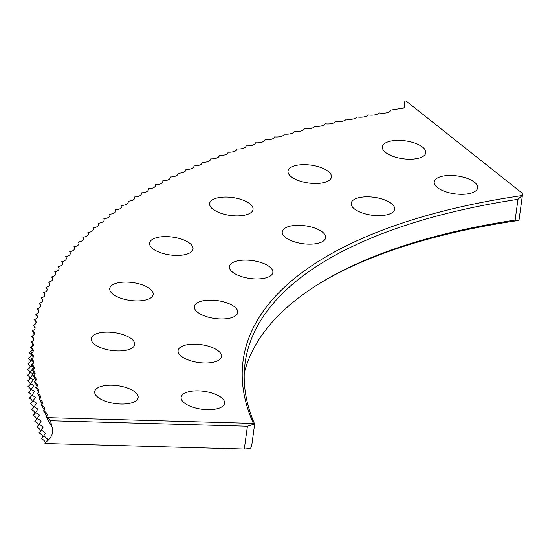 <?xml version="1.0" encoding="UTF-8"?>
<svg xmlns="http://www.w3.org/2000/svg" width="550" height="550" viewBox="0 0 550 550"><rect width="100%" height="100%" fill="white"/><g stroke="black" fill="none" stroke-linecap="round" stroke-linejoin="round"><path stroke-width="0.82" d="M33.66 339.797L33.461 339.488A11.942 10.883 5.8 0 0 31.625 336.243A10.986 4.524 7.8 0 0 33.866 332.173A10.986 4.524 7.8 0 0 32.306 330.667A10.986 4.524 7.8 0 0 34.671 326.556A10.986 4.524 7.8 0 0 33.22 325.126A10.986 4.524 7.8 0 0 35.709 320.973A10.986 4.524 7.8 0 0 34.354 319.619A10.986 4.524 7.8 0 0 36.974 315.425A10.986 4.524 7.8 0 0 35.723 314.146A10.986 4.524 7.8 0 0 38.466 309.911A10.986 4.524 7.8 0 0 37.311 308.708A10.986 4.524 7.8 0 0 40.191 304.432A10.986 4.524 7.8 0 0 39.133 303.304A10.986 4.524 7.8 0 0 42.137 298.994A10.986 4.524 7.8 0 0 41.174 297.942A10.986 4.524 7.8 0 0 44.316 293.597A10.986 4.524 7.8 0 0 43.443 292.621A10.986 4.524 7.8 0 0 46.722 288.241A10.986 4.524 7.8 0 0 45.932 287.341A10.986 4.524 7.8 0 0 49.356 282.927A10.986 4.524 7.8 0 0 48.648 282.109A10.986 4.524 7.8 0 0 52.216 277.661A10.986 4.524 7.8 0 0 51.59 276.918A10.986 4.524 7.8 0 0 55.296 272.436A10.986 4.524 7.8 0 0 54.752 271.776A10.986 4.524 7.8 0 0 58.602 267.266A10.986 4.524 7.8 0 0 58.135 266.681A10.986 4.524 7.8 0 0 62.129 262.137A10.986 4.524 7.8 0 0 61.737 261.635A10.986 4.524 7.8 0 0 65.883 257.07A10.986 4.524 7.8 0 0 65.553 256.644A10.986 4.524 7.8 0 0 69.857 252.044A10.986 4.524 7.8 0 0 69.596 251.701A10.986 4.524 7.8 0 0 74.051 247.081A10.986 4.524 7.8 0 0 73.851 246.812A10.986 4.524 7.8 0 0 78.458 242.165A10.986 4.524 7.8 0 0 78.327 241.979A10.986 4.524 7.8 0 0 83.084 237.311A10.986 4.524 7.8 0 0 83.009 237.201A10.986 4.524 7.8 0 0 87.931 232.512A10.986 4.524 7.8 0 0 87.911 232.485A10.986 4.524 7.8 0 0 93.026 227.824A10.986 4.524 7.8 0 0 98.347 223.224A10.986 4.524 7.8 0 0 103.874 218.687A10.986 4.524 7.8 0 0 109.615 214.211A10.986 4.524 7.8 0 0 115.555 209.804A10.986 4.524 7.8 0 0 121.708 205.459A10.986 4.524 7.8 0 0 128.054 201.183A10.986 4.524 7.8 0 0 134.606 196.976A10.986 4.524 7.8 0 0 141.35 192.83A10.986 4.524 7.8 0 0 148.301 188.767A10.986 4.524 7.8 0 0 155.437 184.766A10.986 4.524 7.8 0 0 162.772 180.84A10.986 4.524 7.8 0 0 170.294 176.99A10.986 4.524 7.8 0 0 178.008 173.216A10.986 4.524 7.8 0 0 185.9 169.517A10.986 4.524 7.8 0 0 193.985 165.894A10.986 4.524 7.8 0 0 202.249 162.346A10.986 4.524 7.8 0 0 210.691 158.881A10.986 4.524 7.8 0 0 219.312 155.499A10.986 4.524 7.8 0 0 228.106 152.192A10.986 4.524 7.8 0 0 237.071 148.968A10.986 4.524 7.8 0 0 246.208 145.833A10.986 4.524 7.8 0 0 255.509 142.773A10.986 4.524 7.8 0 0 264.976 139.803A10.986 4.524 7.8 0 0 274.601 136.916A10.986 4.524 7.8 0 0 284.391 134.118A10.986 4.524 7.8 0 0 294.332 131.402A10.986 4.524 7.8 0 0 304.432 128.782A10.986 4.524 7.8 0 0 314.676 126.246A10.986 4.524 7.8 0 0 325.071 123.798A10.986 4.524 7.8 0 0 335.61 121.44A10.986 4.524 7.8 0 0 346.287 119.178A10.986 4.524 7.8 0 0 357.108 116.999A10.986 4.524 7.8 0 0 368.067 114.922A10.986 4.524 7.8 0 0 379.149 112.929A10.986 4.524 7.8 0 0 390.83 110.117A812.24 334.249 7.8 0 1 404.085 108.034L404.882 101.131L406.01 100.966L521.159 192.335A9.233 3.795 7.8 0 1 522.5 194.707A9.233 3.795 7.8 0 1 522.136 195.539A597.623 245.933 -172.2 0 0 253.357 423.376L47.692 417.649A10.986 4.524 7.8 0 0 45.932 416.666A10.986 4.524 7.8 0 0 46.722 413.318A10.986 4.524 7.8 0 0 43.443 410.822A10.986 4.524 7.8 0 0 44.323 407.419A10.986 4.524 7.8 0 0 41.174 404.993A10.986 4.524 7.8 0 0 42.144 401.527A10.986 4.524 7.8 0 0 39.133 399.163A10.986 4.524 7.8 0 0 40.191 395.643A10.986 4.524 7.8 0 0 37.311 393.353A10.986 4.524 7.8 0 0 38.466 389.778A10.986 4.524 7.8 0 0 35.723 387.551A10.986 4.524 7.8 0 0 36.974 383.921A10.986 4.524 7.8 0 0 34.354 381.769A10.986 4.524 7.8 0 0 35.709 378.084A10.986 4.524 7.8 0 0 33.22 376.001A10.986 4.524 7.8 0 0 34.671 372.268A10.986 4.524 7.8 0 0 32.306 370.253A10.986 4.524 7.8 0 0 33.866 366.465A10.986 4.524 7.8 0 0 31.625 364.526A10.986 4.524 7.8 0 0 33.289 360.69A10.986 4.524 7.8 0 0 31.164 358.82A10.986 4.524 7.8 0 0 32.945 354.936A10.986 4.524 7.8 0 0 30.938 353.134A10.986 4.524 7.8 0 0 32.828 349.202A10.986 4.524 7.8 0 0 30.938 347.476A10.986 4.524 7.8 0 0 32.945 343.496A10.986 4.524 7.8 0 0 31.164 341.846A10.986 4.524 7.8 0 0 33.289 337.824A10.986 4.524 7.8 0 0 31.625 336.243M33.296 345.517L33.007 345.077A11.942 10.876 3.5 0 0 31.164 341.846M33.158 351.271L32.78 350.694A11.942 10.869 1.2 0 0 30.938 347.476M33.254 357.053L32.78 356.331A11.942 10.863 -1.2 0 0 30.938 353.134M33.578 362.856L33.007 362.003A11.942 10.849 -3.4 0 0 31.164 358.82M34.134 368.679L33.461 367.689A11.942 10.835 -5.7 0 0 31.625 364.526M34.911 374.529L34.141 373.402A11.942 10.814 -7.9 0 0 32.306 370.253M35.922 380.394L35.049 379.136A11.942 10.787 -10.1 0 0 33.22 376.001M37.159 386.279L36.183 384.89A11.942 10.766 -12.2 0 0 34.354 381.769M38.631 392.178L37.544 390.651A11.942 10.739 -14.3 0 0 35.723 387.551M40.322 398.097L39.133 396.44A11.942 10.704 -16.4 0 0 37.311 393.353M42.24 404.023L40.948 402.236A11.942 10.67 -18.4 0 0 39.133 399.163M44.392 409.956L42.983 408.045A11.942 10.629 -20.3 0 0 41.174 404.993M46.764 415.903L45.244 413.861A11.942 10.588 -22.2 0 0 43.443 410.822M244.31 449.034L247.438 426.216L253.839 424.167L254.636 424.284L251.728 445.548L250.504 448.532L244.31 449.034L44.956 443.479A11.942 10.526 155.1 0 0 46.454 441.609A13.791 12.148 155.1 0 0 52.498 432.238A13.791 12.148 155.1 0 0 51.597 426.058A13.791 12.148 155.1 0 0 51.404 425.659L47.733 419.691A11.942 10.546 -24 0 0 45.932 416.666M242.736 215.497A21.924 9.02 7.8 0 0 253.069 209.433A21.924 9.02 7.8 0 0 242.495 199.918A21.924 9.02 7.8 0 0 219.959 197.423A21.924 9.02 7.8 0 0 209.633 203.486A21.924 9.02 7.8 0 0 220.199 213.001A21.924 9.02 7.8 0 0 242.736 215.497M182.696 255.042A21.924 9.02 7.8 0 0 193.029 248.978A21.924 9.02 7.8 0 0 182.456 239.463A21.924 9.02 7.8 0 0 159.919 236.968A21.924 9.02 7.8 0 0 149.593 243.031A21.924 9.02 7.8 0 0 160.16 252.546A21.924 9.02 7.8 0 0 182.696 255.042M142.835 300.527A21.924 9.02 7.8 0 0 153.161 294.463A21.924 9.02 7.8 0 0 142.588 284.948A21.924 9.02 7.8 0 0 120.051 282.452A21.924 9.02 7.8 0 0 109.725 288.516A21.924 9.02 7.8 0 0 120.292 298.031A21.924 9.02 7.8 0 0 142.835 300.527M124.348 350.57A21.924 9.02 7.8 0 0 134.681 344.513A21.924 9.02 7.8 0 0 124.108 334.991A21.924 9.02 7.8 0 0 101.571 332.496A21.924 9.02 7.8 0 0 91.238 338.559A21.924 9.02 7.8 0 0 101.812 348.074A21.924 9.02 7.8 0 0 124.348 350.57M127.813 403.652A21.924 9.02 7.8 0 0 138.139 397.595A21.924 9.02 7.8 0 0 127.573 388.073A21.924 9.02 7.8 0 0 105.036 385.578A21.924 9.02 7.8 0 0 94.703 391.641A21.924 9.02 7.8 0 0 105.277 401.156A21.924 9.02 7.8 0 0 127.813 403.652M321.131 183.095A21.924 9.02 7.8 0 0 331.457 177.031A21.924 9.02 7.8 0 0 320.884 167.516A21.924 9.02 7.8 0 0 298.347 165.021A21.924 9.02 7.8 0 0 288.021 171.084A21.924 9.02 7.8 0 0 298.588 180.599A21.924 9.02 7.8 0 0 321.131 183.095M415.484 158.819A21.924 9.02 7.8 0 0 425.81 152.762A21.924 9.02 7.8 0 0 415.243 143.241A21.924 9.02 7.8 0 0 392.707 140.745A21.924 9.02 7.8 0 0 382.374 146.809A21.924 9.02 7.8 0 0 392.947 156.324A21.924 9.02 7.8 0 0 415.484 158.819M315.356 243.767A21.924 9.02 7.8 0 0 325.689 237.703A21.924 9.02 7.8 0 0 315.116 228.188A21.924 9.02 7.8 0 0 292.579 225.692A21.924 9.02 7.8 0 0 282.253 231.756A21.924 9.02 7.8 0 0 292.82 241.271A21.924 9.02 7.8 0 0 315.356 243.767M262.536 278.554A21.924 9.02 7.8 0 0 272.869 272.491A21.924 9.02 7.8 0 0 262.295 262.976A21.924 9.02 7.8 0 0 239.759 260.48A21.924 9.02 7.8 0 0 229.433 266.544A21.924 9.02 7.8 0 0 239.999 276.059A21.924 9.02 7.8 0 0 262.536 278.554M227.466 318.574A21.924 9.02 7.8 0 0 237.792 312.51A21.924 9.02 7.8 0 0 227.226 302.988A21.924 9.02 7.8 0 0 204.689 300.499A21.924 9.02 7.8 0 0 194.356 306.556A21.924 9.02 7.8 0 0 204.93 316.078A21.924 9.02 7.8 0 0 227.466 318.574M211.207 362.594A21.924 9.02 7.8 0 0 221.533 356.538A21.924 9.02 7.8 0 0 210.966 347.016A21.924 9.02 7.8 0 0 188.423 344.52A21.924 9.02 7.8 0 0 178.097 350.584A21.924 9.02 7.8 0 0 188.671 360.099A21.924 9.02 7.8 0 0 211.207 362.594M214.252 409.296A21.924 9.02 7.8 0 0 224.579 403.232A21.924 9.02 7.8 0 0 214.012 393.717A21.924 9.02 7.8 0 0 191.476 391.222A21.924 9.02 7.8 0 0 181.143 397.286A21.924 9.02 7.8 0 0 191.716 406.801A21.924 9.02 7.8 0 0 214.252 409.296M384.319 215.263A21.924 9.02 7.8 0 0 394.652 209.199A21.924 9.02 7.8 0 0 384.079 199.684A21.924 9.02 7.8 0 0 361.543 197.189A21.924 9.02 7.8 0 0 351.209 203.246A21.924 9.02 7.8 0 0 361.783 212.768A21.924 9.02 7.8 0 0 384.319 215.263M467.328 193.903A21.924 9.02 7.8 0 0 477.661 187.846A21.924 9.02 7.8 0 0 467.087 178.324A21.924 9.02 7.8 0 0 444.551 175.828A21.924 9.02 7.8 0 0 434.225 181.892A21.924 9.02 7.8 0 0 444.792 191.414A21.924 9.02 7.8 0 0 467.328 193.903M46.454 441.609L47.809 439.354L43.856 435.772L45.375 433.256L41.484 429.949L43.161 427.171L39.332 424.139L41.161 421.107L37.407 418.337L39.387 415.071L35.709 412.541L37.84 409.056L34.237 406.766L36.506 403.067L32.986 401.005L35.399 397.114L31.962 395.264L34.519 391.188L31.171 389.544L33.866 385.296L30.601 383.845L33.433 379.431L30.264 378.159L33.227 373.608L30.147 372.508L33.351 367.4M32.869 366.362L30.264 366.877L31.969 364.953M32.642 363.942L33.351 362.498M32.498 360.821L30.601 361.274L31.948 359.865M32.395 355.403L31.171 355.706L32.086 354.805M32.519 350.027L31.962 350.164L32.395 349.766M33.557 340.038A11.942 10.876 14 0 1 32.065 341.433M32.897 344.781A11.942 10.883 11.7 0 1 30.346 347.27A10.986 4.524 -172.2 0 1 32.209 349.938M31.962 350.164A11.942 10.883 9.3 0 1 29.322 352.797A10.986 4.524 -172.2 0 1 31.295 355.589M31.171 355.706A11.942 10.883 7 0 1 28.524 358.353A10.986 4.524 -172.2 0 1 30.601 361.274A11.942 10.883 4.6 0 1 27.954 363.942A10.986 4.524 -172.2 0 1 30.14 367.049M30.264 366.877A11.942 10.876 2.3 0 1 27.617 369.559A10.986 4.524 -172.2 0 1 29.899 372.852M30.147 372.508A11.942 10.869 -0 0 1 27.5 375.203A10.986 4.524 -172.2 0 1 29.879 378.682M30.264 378.159A11.942 10.856 -2.3 0 1 27.617 380.875A10.986 4.524 -172.2 0 1 30.092 384.533M30.601 383.845A11.942 10.842 -4.6 0 1 27.954 386.574A10.986 4.524 -172.2 0 1 30.518 390.404M31.171 389.544A11.942 10.821 -6.8 0 1 28.524 392.288A10.986 4.524 -172.2 0 1 31.178 396.296M31.962 395.264A11.942 10.801 -9 0 1 29.322 398.028A10.986 4.524 -172.2 0 1 32.058 402.201M32.986 401.005A11.942 10.78 -11.2 0 1 30.346 403.783A10.986 4.524 -172.2 0 1 33.165 408.127M34.237 406.766A11.942 10.753 -13.3 0 1 31.598 409.564A10.986 4.524 -172.2 0 1 34.492 414.067M35.709 412.541A11.942 10.718 -15.3 0 1 33.076 415.353A10.986 4.524 -172.2 0 1 36.046 420.021M37.407 418.337A11.942 10.684 -17.4 0 1 34.781 421.163A10.986 4.524 -172.2 0 1 37.826 425.989M39.332 424.139A11.942 10.649 -19.3 0 1 36.712 426.979A10.986 4.524 -172.2 0 1 39.827 431.963M41.484 429.949A11.942 10.608 -21.2 0 1 38.871 432.809A10.986 4.524 -172.2 0 1 42.054 437.944M43.856 435.772A11.942 10.567 -23.1 0 1 41.25 438.646A10.986 4.524 -172.2 0 1 45.066 442.578A10.753 1.994 -175.8 0 1 45.272 443.149M403.934 108.061L404.882 101.131M244.241 373.264A595.334 244.991 -172.2 0 1 320.843 282.686A595.334 244.991 -172.2 0 1 515.144 220.076L517.983 199.306A595.334 244.991 7.8 0 0 245.128 362.801A595.334 244.991 7.8 0 0 254.458 423.589L254.636 424.284M247.438 426.216L50.222 420.723A13.791 12.148 -24.9 0 1 50.394 421.08A13.791 12.148 -24.9 0 1 51.404 425.659M522.5 194.707L519.09 219.608A9.233 3.795 -172.2 0 1 518.719 220.447A597.623 245.933 7.8 0 0 319.722 283.367M50.222 420.723A11.901 7.294 12.3 0 0 50.126 420.53A11.901 7.294 12.3 0 0 47.692 417.649M32.306 330.667A11.942 10.883 8.2 0 1 34.141 333.933M33.22 325.126A11.942 10.883 10.5 0 1 35.049 328.405M34.354 319.619A11.942 10.876 12.8 0 1 36.128 322.754M35.723 314.146A11.942 10.869 15.2 0 1 37.414 317.089M37.311 308.708A11.942 10.856 17.5 0 1 38.919 311.465M39.133 303.304A11.942 10.842 19.7 0 1 40.652 305.876M41.174 297.942A11.942 10.828 22 0 1 42.604 300.334M43.443 292.621A11.942 10.808 24.2 0 1 44.777 294.827M45.932 287.341A11.942 10.78 26.4 0 1 47.176 289.362M48.648 282.109A11.942 10.753 28.5 0 1 49.789 283.944M51.59 276.918A11.942 10.725 30.6 0 1 52.628 278.568M54.752 271.776A11.942 10.691 32.6 0 1 55.681 273.247M58.135 266.681A11.942 10.656 34.6 0 1 58.953 267.967M61.737 261.635A11.942 10.622 36.5 0 1 62.453 262.742M65.553 256.644A11.942 10.574 38.3 0 1 66.158 257.572M69.596 251.701A11.942 10.533 40.2 0 1 70.091 252.45M73.851 246.812A11.942 10.484 41.9 0 1 74.236 247.39M78.327 241.979A11.942 10.436 43.6 0 1 78.595 242.385M253.839 424.167L253.357 423.376M518.719 220.447L515.144 220.076M517.983 199.306L522.136 195.539"/></g></svg>
